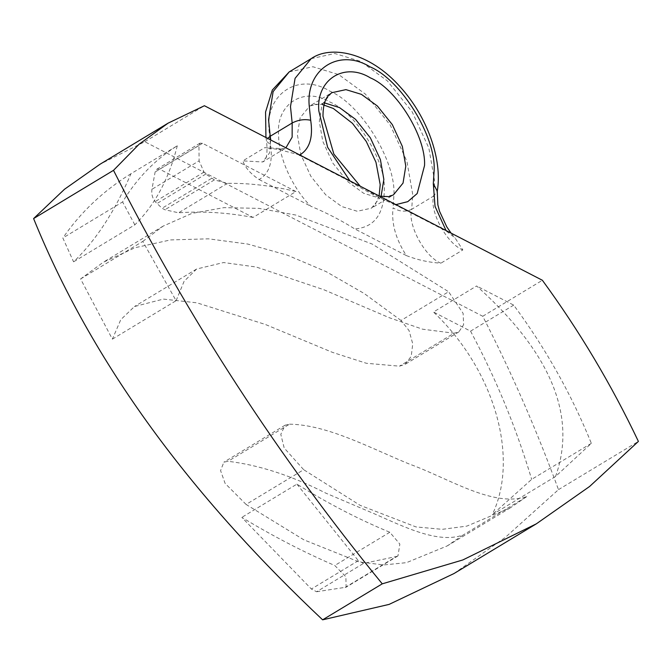 <?xml version="1.0" encoding="UTF-8"?>
<svg xmlns="http://www.w3.org/2000/svg" width="672" height="672" viewBox="0 0 672 672"><rect width="100%" height="100%" fill="white"/><g stroke="black" fill="none" stroke-linecap="round" stroke-linejoin="round"><path stroke-width="0.5" stroke-dasharray="3.36 2.52" d="M555.542 476.498C577.214 416.069 550.906 352.556 476.616 285.97L433.482 312.01C494.718 370.104 519.599 457.716 492.265 514.693L555.542 476.498L591.352 443.335C571.536 394.464 545.647 348.39 513.702 305.122L476.616 285.97M513.702 305.122L470.56 331.162L433.482 312.01M591.352 443.335L531.67 479.354L492.265 514.693M470.56 331.162C495.844 378.311 516.205 427.711 531.67 479.354M453.928 573.577L505.537 537.188L558.491 489.644C536.533 429.769 511.291 371.977 482.748 316.268L144.774 141.725L100.036 164.237M253.075 217.434C227.749 212.587 202.919 211.05 178.576 212.806L164.942 209.748L162.053 208.261L155.089 201.642C152.342 197.904 151.292 193.788 151.939 189.311L155.131 171.99L156.853 169.21L159.642 169.184L253.075 217.434L295.949 191.554C272.21 185.758 249.346 183.028 227.363 183.364L214.368 179.911L205.85 174.04L204.028 172.099L199.105 160.835L151.939 189.311M316.588 591.746L346.122 587.21L345.878 576.761L334.765 565.488C304.088 552.308 273.109 536.273 241.819 517.373L311.371 589.016L316.588 591.746L363.535 563.405L396.396 556.517L344.795 587.664M130.931 173.754C103.438 190.714 80.749 212.125 62.849 237.997L73.576 261.82C96.004 240.374 115.122 211.016 130.931 173.754L177.29 145.774C155.274 159.44 137.046 178.164 122.598 201.936L62.849 237.997M401.008 320.468L364.207 293.504L326.164 271.639L287.154 255.083L247.691 244.037L208.513 238.829L170.579 239.921L135.047 247.716L103.085 262.366L80.598 278.947L112.384 339.142L120.767 319.696L134.459 306.541L163.38 299.09L196.921 302.828L265.264 324.425L332.573 352.405L366.358 363.275L399.437 366.173L404.888 364.484L411.214 356.362L412.751 343.854L409.055 330.582L401.008 320.468L448.602 291.74L463.126 313.37L463.604 324.727L458.884 331.892L454.037 333.22L399.437 366.173M246.095 504.445L225.112 483.42L220.584 470.618L223.86 462.168L228.052 461.303C258.854 464.957 291.446 475.574 325.828 493.139L374.153 513.694C405.233 527.327 438.035 543.816 463.058 535.055L447.132 545.966L406.468 562.657L383.687 564.95L358.882 561.868L303.862 539.826L246.095 504.445L303.677 469.694L284.197 448.006L280.804 434.356L285.088 425.2L289.548 424.183L228.052 461.303M144.774 141.725L204.406 105.731M558.491 489.644L638.4 441.412M482.748 316.268L542.38 280.274M295.949 191.554L202.516 143.304L200.004 143.161L198.954 145.538L199.105 160.835M363.535 563.405L358.336 560.666L311.371 589.016M396.396 556.517L397.975 555.904L399.857 544.102L389.827 532.258C358.907 519.506 327.928 503.462 296.898 484.126L241.819 517.373M296.898 484.126L358.336 560.666M177.29 145.774C169.025 178.676 154.871 205.036 134.845 224.834L73.576 261.82M134.845 224.834L122.598 201.936M112.384 339.142L176.106 300.686L142.775 241.416L80.598 278.947M142.775 241.416L163.162 226.103L191.856 213.41L223.978 207.631L258.93 208.37L295.873 215.065L372.246 244.087L448.602 291.74M176.106 300.686L184.103 281.308L196.627 269.018L223.566 262.542L256.25 267.019L323.686 289.666L389.609 317.839L422.671 329.213L454.037 333.22M289.548 424.183C327.289 424.78 368.903 447.418 409.181 463.991C448.921 478.33 492.862 507.713 526.756 496.6L463.058 535.055M526.756 496.6L510.359 507.805L466.838 526.117L442.252 529.326L415.96 526.915L360.066 505.31L303.677 469.694M406.342 255.57C417.346 259.896 428.87 262.433 440.899 263.18C424.956 257.141 407.165 224.288 411.709 209.303C405.594 212.184 399.386 211.705 393.095 207.858C391.222 222.953 395.632 238.854 406.342 255.57L354.74 228.917C341.435 220.508 326.76 212.932 310.708 206.178C292.681 188.521 278.41 156.988 278.628 135.29C275.587 104.16 303.895 85.915 330.103 102.119C356.185 112.921 386.005 161.179 384.317 189.874C383.888 214.494 374.035 227.506 354.74 228.917M270.74 139.986L269.48 153.006L262.643 161.969C266.473 160.835 267.784 153.955 266.557 141.322L270.48 144.53C273.084 161.944 269.296 173.611 259.106 179.533C250.522 173.737 245.095 167.521 242.827 160.885L264.76 147.647L284.575 148.73L285.902 147.815M299.813 154.997L278.561 149.47L264.76 147.647M395.9 204.624L394.951 204.641L446.552 231.294L454.952 237.787L462.832 249.942L440.899 263.18M299.317 155.257L350.918 181.91L349.944 180.894M394.951 204.641C378.89 197.896 364.216 190.319 350.918 181.91M259.106 179.533L310.708 206.178M227.363 183.364L178.576 212.806M214.368 179.911L164.942 209.748M211.487 178.424L162.053 208.261M205.85 174.04L156.71 203.7M204.028 172.099L155.089 201.642M198.954 145.538L155.131 171.99M202.516 143.304L159.642 169.184M389.827 532.258L334.765 565.488M278.561 149.47L284.575 148.73L262.643 161.969L242.827 160.885M265.944 137.508L266.557 141.322L267.607 138.365M289.212 71.904L312.908 66.746L338.747 74.617L365.4 94.105L390.247 125.084L406.921 161.322L412.675 194.284L411.709 209.303L433.642 196.064C429.097 211.042 446.897 243.894 462.832 249.942M270.48 144.53L269.027 130.334C265.432 93.534 298.88 71.98 329.851 91.132C360.679 103.891 395.917 160.927 393.926 194.838L393.095 207.858M311.144 58.666L334.841 53.508L360.679 61.379L387.332 80.867L412.18 111.846L428.862 148.084L434.608 181.045L433.642 196.064L437.262 191.209M446.552 231.294L446.032 230.513M381.058 196.468L371.456 208.16L393.389 194.922L379.176 198.022L363.67 193.292L347.676 181.6L332.766 163.019L322.762 141.271L319.309 121.498L322.064 104.538L331.708 92.728L309.775 105.974L324.593 102.925M379.117 195.955L375.194 204.758L371.456 208.16L357.244 211.26L341.737 206.539L325.744 194.846L310.834 176.257L300.829 154.518L297.377 134.736L300.124 117.785L309.775 105.974L314.471 104.252L322.106 104.429M200.004 143.17L156.853 169.21M397.975 555.904L346.122 587.202M163.162 226.103L103.085 262.366M458.884 331.892L404.888 364.484M196.627 269.018L134.459 306.541M285.088 425.2L223.86 462.16M510.359 507.805L447.132 545.966M451.063 233.117L454.952 237.787M379.436 196.123L374.564 194.578L360.242 186.203"/><path stroke-width="1.01" d="M382.259 583.834L462.865 559.936L536.34 523.832L589.613 486.469L638.4 441.412C611.428 384.661 579.415 330.943 542.38 280.274L204.406 105.731L168.059 123.178L100.036 164.237L64.504 189.252L33.6 218.568L113.509 170.335C188.639 318.99 278.225 456.817 382.259 583.834L322.627 619.828C201.037 505.285 96.424 373.481 33.6 218.568M322.627 619.828L389.105 604.397L453.928 573.577L536.34 523.832M168.059 123.178L139.154 144.178L113.509 170.335M267.607 138.365L270.228 136.24L270.74 139.986M285.902 147.815L292.135 137.189L292.169 123.001L270.228 136.24L268.556 119.851L273.134 91.594L289.212 71.904L272.328 90.031L265.566 112.048L265.944 137.508M299.317 155.257C309.506 149.344 313.303 137.676 310.691 120.263C304.45 118.936 298.276 119.851 292.169 123.001L290.489 106.613L295.067 78.355L311.144 58.666C329.952 45.31 368.928 51.29 400.646 87.402C427.022 116.558 442.697 159.398 437.262 191.209L433.306 183.582L435.036 206.38L446.032 230.513M310.691 120.263L309.238 106.058C305.642 69.266 339.091 47.704 370.062 66.856C400.89 79.615 436.128 136.651 434.137 170.562L433.306 183.582M349.944 180.894L327.634 147.286L318.847 111.023C315.806 79.884 344.106 61.648 370.314 77.851C396.396 88.645 426.216 136.912 424.528 165.598L417.194 193.536L407.761 201.659L395.9 204.624M360.242 186.203L333.841 154.039L322.963 116.239C323.047 106.663 324.719 99.952 327.986 96.113L331.708 92.728L345.92 89.636L361.427 94.357L377.42 106.05L392.33 124.639L402.335 146.378L405.787 166.152L403.032 183.112L393.389 194.922L388.634 196.644L379.436 196.123M324.593 102.925L339.494 107.596L355.488 119.288L370.39 137.878L380.402 159.617L383.846 179.399L381.058 196.468M289.212 71.904L311.144 58.666M437.262 191.209L437.858 204.876L439.547 211.277L446.762 226.834L451.063 233.117M379.117 195.955L380.201 184.657L375.976 162.263L366.265 141.464L352.481 123.354L333.295 108.461L322.106 104.429"/></g></svg>
